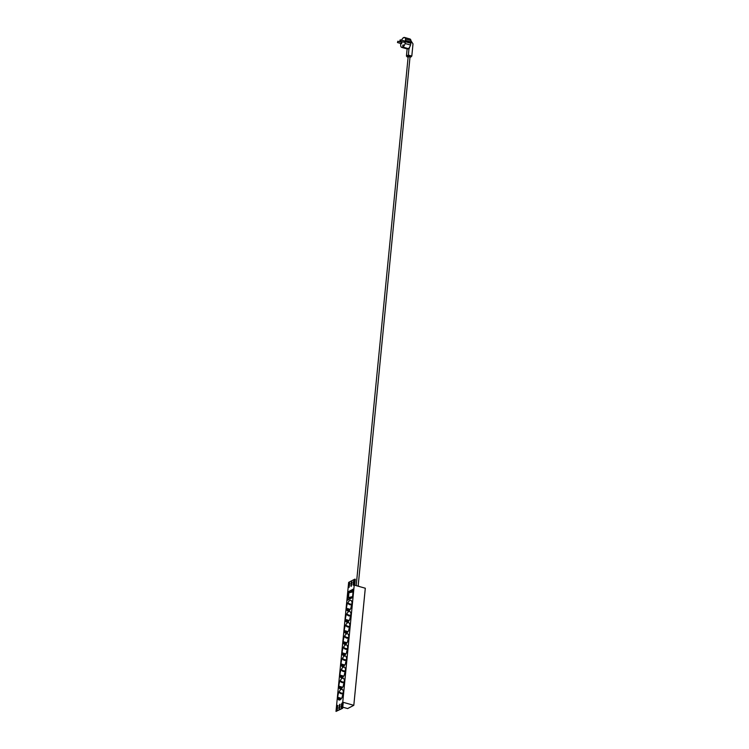 <?xml version="1.0" encoding="UTF-8"?>
<svg xmlns="http://www.w3.org/2000/svg" width="749" height="749" viewBox="0 0 749 749"><rect width="100%" height="100%" fill="white"/><g stroke="black" fill="none" stroke-linecap="round" stroke-linejoin="round"><path stroke-width="1.12" d="M403.224 44.828L402.681 45.689L403.224 44.828M401.483 43.236L401.998 42.403L397.85 41.232L397.476 42.543L401.633 43.714M407.091 48.254L407.053 48.694A5.103 2.21 -74.3 0 0 407.606 48.404L402.934 47.084A5.103 2.21 -74.3 0 0 405.125 43.508L405.565 39.004A5.103 2.21 -74.3 0 0 404.516 37.45A5.103 2.21 -74.3 0 0 403.88 37.478L403.318 37.768A5.103 2.21 -74.3 0 0 401.586 40.156M401.118 41.438L401.052 42.131M400.631 43.433L400.687 45.848A5.103 2.21 -74.3 0 0 401.736 47.402A5.103 2.21 -74.3 0 0 402.382 47.374L402.934 47.084M404.123 41.841L404.638 41.008L400.481 39.837L399.966 40.886M410.836 41.944L410.976 40.53A5.103 2.21 -74.3 0 0 410.199 39.098L409.946 38.976A5.103 2.21 -74.3 0 0 409.928 38.976L404.516 37.45M405.565 39.004L410.976 40.53M409.656 47.028L409.375 47.487A5.103 2.21 -74.3 0 0 410.536 45.034L411.126 42.019L405.715 40.493M403.318 37.768L403.786 37.899M407.053 48.694L402.382 47.374M401.736 47.402L407.147 48.928A5.103 2.21 -74.3 0 0 407.147 48.928L407.166 48.928M407.147 48.928A5.103 2.21 -74.3 0 0 409.066 47.899L408.364 55.098L411.81 56.063L410.574 56.868L408.608 56.315L408.364 55.098L406.426 56.119L407.128 48.919M409.375 47.487L409.563 48.039L409.066 47.899M405.125 43.508L410.536 45.034M410.948 40.764L412.999 43.882L411.81 56.063L410.003 57.177M410.705 43.245L405.303 41.719M411.023 43.077L405.612 41.56M402.943 46.99L402.428 46.85M356.196 585.652L408.177 56.643L410.021 56.98L358.153 585.999M356.767 585.812A2.696 0.927 5.6 0 1 359.52 586.589M342.162 708.161L342.658 708.301L343.239 702.337L353.809 705.315L365.297 588.218L354.726 585.231L355.307 579.277L354.811 579.136L342.162 708.161L336.001 711.41L348.65 582.385L354.811 579.136M349.109 587.385L349.764 583.246M351.328 586.214L351.983 582.076M353.547 585.044L354.193 580.906M342.658 708.301L336.001 711.41M353.809 705.315L347.648 708.563L342.761 707.187M341.544 707.44L342.199 703.302M339.325 708.61L339.98 704.472M337.106 709.78L337.762 705.642M352.489 597.571L353.313 589.098L348.257 591.766L347.424 600.249L352.489 597.571M340.055 699.847A5.524 2.397 -74.3 0 0 343.117 694.286A5.524 2.397 -74.3 0 0 342.059 689.361A5.524 2.397 -74.3 0 0 338.258 694.033A5.524 2.397 -74.3 0 0 339.063 700.006A5.524 2.397 -74.3 0 0 340.055 699.847M341.151 688.724A5.524 2.397 -74.3 0 0 344.212 683.163A5.524 2.397 -74.3 0 0 343.154 678.238A5.524 2.397 -74.3 0 0 339.344 682.91A5.524 2.397 -74.3 0 0 340.158 688.874A5.524 2.397 -74.3 0 0 341.151 688.724M342.237 677.592A5.524 2.397 -74.3 0 0 345.298 672.031A5.524 2.397 -74.3 0 0 344.24 667.106A5.524 2.397 -74.3 0 0 340.439 671.778A5.524 2.397 -74.3 0 0 341.244 677.751A5.524 2.397 -74.3 0 0 342.237 677.592M343.332 666.47A5.524 2.397 -74.3 0 0 346.394 660.908A5.524 2.397 -74.3 0 0 345.336 655.984A5.524 2.397 -74.3 0 0 341.525 660.655A5.524 2.397 -74.3 0 0 342.34 666.619A5.524 2.397 -74.3 0 0 343.332 666.47M344.418 655.338A5.524 2.397 -74.3 0 0 347.48 649.776A5.524 2.397 -74.3 0 0 346.422 644.852A5.524 2.397 -74.3 0 0 342.621 649.523A5.524 2.397 -74.3 0 0 343.426 655.497A5.524 2.397 -74.3 0 0 344.418 655.338M345.514 644.215A5.524 2.397 -74.3 0 0 348.575 638.654A5.524 2.397 -74.3 0 0 347.517 633.729A5.524 2.397 -74.3 0 0 343.707 638.401A5.524 2.397 -74.3 0 0 344.521 644.365A5.524 2.397 -74.3 0 0 345.514 644.215M346.6 633.083A5.524 2.397 -74.3 0 0 349.661 627.522A5.524 2.397 -74.3 0 0 348.603 622.597A5.524 2.397 -74.3 0 0 344.802 627.269A5.524 2.397 -74.3 0 0 345.607 633.242A5.524 2.397 -74.3 0 0 346.6 633.083M347.695 621.96A5.524 2.397 -74.3 0 0 350.757 616.399A5.524 2.397 -74.3 0 0 349.699 611.474A5.524 2.397 -74.3 0 0 345.888 616.146A5.524 2.397 -74.3 0 0 346.703 622.11A5.524 2.397 -74.3 0 0 347.695 621.96M348.781 610.828A5.524 2.397 -74.3 0 0 351.843 605.267A5.524 2.397 -74.3 0 0 350.794 600.342A5.524 2.397 -74.3 0 0 346.984 605.014A5.524 2.397 -74.3 0 0 347.789 610.987A5.524 2.397 -74.3 0 0 348.781 610.828M341.928 706.476L342.012 703.03L341.048 706.944L341.244 707.58L341.928 706.476M339.709 707.646L339.793 704.2L338.829 708.114L339.025 708.751L339.709 707.646M337.49 708.816L337.574 705.371L336.61 709.284L336.807 709.921L337.49 708.816M348.884 584.07L348.809 587.525L349.774 583.602L349.577 582.965L348.884 584.07L349.371 584.211M351.103 582.9L351.028 586.355L351.993 582.432L351.796 581.795L351.103 582.9L351.59 583.04M353.322 581.73L353.247 585.184L354.211 581.261L354.015 580.625L353.322 581.73L353.809 581.87M343.126 693.649A5.524 2.397 -74.3 0 0 342.171 697.216M341.525 698.377L338.557 697.544A5.524 2.397 -74.3 0 0 338.848 699.173L338.557 697.544M339.494 699.36L338.848 699.173M339.943 699.903L339.55 699.238L339.25 699.856A5.524 2.397 -74.3 0 0 339.456 700.043M343.229 693.611L341.89 693.817A1.564 0.543 26 0 1 339.99 693.162L339.606 692.422L340.28 692.563A1.564 0.543 26 0 0 342.181 693.218L343.285 693.068M344.222 682.517A5.524 2.397 -74.3 0 0 343.267 686.084M342.611 687.254L339.643 686.412A5.524 2.397 -74.3 0 0 339.943 688.05L339.643 686.412M340.58 688.228L339.943 688.05M341.038 688.78L340.636 688.106L340.336 688.724A5.524 2.397 -74.3 0 0 340.542 688.911M344.315 682.479L342.986 682.685A1.564 0.543 26 0 1 341.076 682.039L340.636 681.412L341.375 681.44A1.564 0.543 26 0 0 343.276 682.086L344.371 681.936M345.308 671.394A5.524 2.397 -74.3 0 0 344.353 674.961M343.707 676.122L340.739 675.289A5.524 2.397 -74.3 0 0 341.029 676.918L340.739 675.289M341.675 677.105L341.029 676.918M342.124 677.648L341.731 676.984L341.432 677.602A5.524 2.397 -74.3 0 0 341.638 677.789M345.411 671.357L344.072 671.563A1.564 0.543 26 0 1 342.171 670.907L341.787 670.168L342.462 670.308A1.564 0.543 26 0 0 344.362 670.964L345.467 670.814M346.403 660.262A5.524 2.397 -74.3 0 0 345.448 663.829M344.793 665L341.825 664.157A5.524 2.397 -74.3 0 0 342.124 665.795L341.825 664.157M342.761 665.973L342.124 665.795M343.22 666.526L342.827 665.852L342.518 666.47A5.524 2.397 -74.3 0 0 342.724 666.657M346.497 660.225L345.167 660.431A1.564 0.543 26 0 1 343.267 659.785L342.817 659.157L343.557 659.186A1.564 0.543 26 0 0 345.458 659.832L346.553 659.682M347.489 649.14A5.524 2.397 -74.3 0 0 346.534 652.707M345.888 653.868L342.92 653.034A5.524 2.397 -74.3 0 0 343.211 654.663L342.92 653.034M343.857 654.851L343.211 654.663M344.306 655.394L343.913 654.729L343.613 655.347A5.524 2.397 -74.3 0 0 343.819 655.534M347.592 649.102L346.253 649.308A1.564 0.543 26 0 1 344.353 648.653L343.969 647.913L344.643 648.054A1.564 0.543 26 0 0 346.553 648.709L347.648 648.559M348.585 638.008A5.524 2.397 -74.3 0 0 347.63 641.575M346.974 642.745L344.006 641.902A5.524 2.397 -74.3 0 0 344.306 643.541L344.006 641.902M344.943 643.719L344.306 643.541M345.401 644.271L345.008 643.597L344.699 644.215A5.524 2.397 -74.3 0 0 344.905 644.402M348.678 637.97L347.349 638.176A1.564 0.543 26 0 1 345.448 637.53L344.999 636.903L345.738 636.931A1.564 0.543 26 0 0 347.639 637.577L348.734 637.427M349.671 626.885A5.524 2.397 -74.3 0 0 348.716 630.452M348.07 631.613L345.102 630.78A5.524 2.397 -74.3 0 0 345.392 632.409L345.102 630.78M346.038 632.596L345.392 632.409M346.487 633.139L346.094 632.474L345.795 633.092A5.524 2.397 -74.3 0 0 346.001 633.279M349.774 626.847L348.435 627.053A1.564 0.543 26 0 1 346.534 626.398L346.15 625.658L346.824 625.799A1.564 0.543 26 0 0 348.734 626.454L349.83 626.304M350.766 615.753A5.524 2.397 -74.3 0 0 349.811 619.32M349.156 620.49L346.188 619.648A5.524 2.397 -74.3 0 0 346.487 621.286L346.188 619.648M347.124 621.464L346.487 621.286M347.583 622.016L347.19 621.342L346.881 621.96A5.524 2.397 -74.3 0 0 347.087 622.147M350.86 615.715L349.53 615.921A1.564 0.543 26 0 1 347.63 615.275L347.18 614.648L347.92 614.676A1.564 0.543 26 0 0 349.82 615.322L350.925 615.172M351.861 604.63A5.524 2.397 -74.3 0 0 350.897 608.197M350.251 609.358L347.283 608.525A5.524 2.397 -74.3 0 0 347.573 610.154L347.283 608.525M348.219 610.341L347.573 610.154M348.669 610.884L348.276 610.22L347.976 610.838A5.524 2.397 -74.3 0 0 348.182 611.025M351.955 604.593L350.626 604.799A1.564 0.543 26 0 1 348.716 604.143L348.332 603.404L349.006 603.544A1.564 0.543 26 0 0 350.916 604.2L352.011 604.05M351.225 600.586L351.787 601.513M349.268 610.501L348.276 610.22M349.717 610.061L347.882 609.536M352.021 603.956L350.813 604.125A1.414 0.487 -154 0 1 349.081 603.535L348.734 603.301M350.129 611.718L350.701 612.635M348.182 621.623L347.19 621.342M348.631 621.183L346.787 620.668M349.043 622.84L349.596 623.786M347.087 632.755L346.094 632.474M347.536 632.315L345.701 631.791M347.948 633.972L348.519 634.89M346.001 643.878L345.008 643.597M346.441 643.438L344.606 642.923M346.862 645.095L347.424 646.022M344.905 655.01L343.913 654.729M345.355 654.57L343.519 654.046M345.766 656.227L346.328 657.163M343.819 666.133L342.827 665.852M344.259 665.692L342.424 665.178M344.68 667.35L345.233 668.295M342.724 677.265L341.731 676.984M343.173 676.824L341.329 676.3M343.585 678.482L344.147 679.399M341.638 688.387L340.636 688.106M342.078 687.947L340.243 687.432M342.499 689.604L343.07 690.55M340.542 699.519L339.55 699.238M340.992 699.079L339.147 698.555M350.925 615.088L349.717 615.247A1.414 0.487 -154 0 1 347.985 614.657L347.648 614.423M349.839 626.211L348.631 626.379A1.414 0.487 -154 0 1 346.899 625.789L346.553 625.555M348.744 637.343L347.536 637.502A1.414 0.487 -154 0 1 345.804 636.912L345.467 636.678M347.658 648.465L346.441 648.634A1.414 0.487 -154 0 1 344.718 648.044L344.371 647.81M346.562 659.597L345.355 659.757A1.414 0.487 -154 0 1 343.622 659.167L343.285 658.933M345.476 670.72L344.259 670.889A1.414 0.487 -154 0 1 342.536 670.299L342.19 670.065M344.381 681.852L343.173 682.011A1.414 0.487 -154 0 1 341.441 681.421L341.104 681.187M343.295 692.975L342.078 693.143A1.414 0.487 -154 0 1 340.346 692.553L340.009 692.319M353.21 590.146L349.427 592.665M348.931 597.758L348.753 599.546M352.573 596.663L348.463 597.533L349.839 598.208L352.564 596.766M349.483 592.113L348.257 591.766M353.041 591.897L348.931 592.768L348.463 597.533M408.608 56.315L407.063 56.849L408.018 57.111M408.027 57.055L406.426 56.119M353.537 584.679L353.041 584.538M351.318 585.849L350.822 585.709M349.1 587.019L348.603 586.879M337.097 709.425L336.61 709.284M337.378 706.616L336.881 706.476M339.316 708.254L338.829 708.114M339.597 705.446L339.1 705.305M341.535 707.084L341.048 706.944M341.816 704.275L341.319 704.135M349.006 603.544L348.716 604.143M350.916 604.2L350.626 604.799M347.92 614.676L347.63 615.275M349.82 615.322L349.53 615.921M346.824 625.799L346.534 626.398M348.734 626.454L348.435 627.053M345.738 636.931L345.448 637.53M347.639 637.577L347.349 638.176M344.643 648.054L344.353 648.653M346.553 648.709L346.253 649.308M343.557 659.186L343.267 659.785M345.458 659.832L345.167 660.431M342.462 670.308L342.171 670.907M344.362 670.964L344.072 671.563M341.375 681.44L341.076 682.039M343.276 682.086L342.986 682.685M340.28 692.563L339.99 693.162M342.181 693.218L341.89 693.817M400.116 41.148L404.263 42.319M400.846 40.577C399.226 38.845 400.05 42.038 400.846 40.577C399.226 38.845 400.05 42.038 400.846 40.577M397.476 42.543L397.85 41.232M411.304 56.69L409.984 57.392"/></g></svg>

